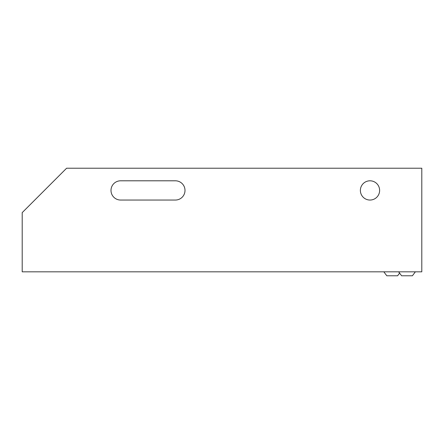 <?xml version="1.0" encoding="UTF-8"?>
<svg xmlns="http://www.w3.org/2000/svg" width="444" height="444" viewBox="0 0 444 444"><rect width="100%" height="100%" fill="white"/><g stroke="black" fill="none" stroke-linecap="round" stroke-linejoin="round"><path stroke-width="0.67" d="M399.6 273.121L397.608 275.774L386.791 275.774L383.832 271.822M398.629 271.822L401.592 275.774L412.409 275.774L415.368 271.822M120.618 180.802A9.618 9.618 0 0 0 111 190.426A9.618 9.618 0 0 0 120.618 200.044L175.38 200.044A9.618 9.618 0 0 0 184.998 190.426A9.618 9.618 0 0 0 175.38 180.802L120.618 180.802A9.618 9.618 0 0 0 111 190.426A9.618 9.618 0 0 0 120.618 200.044M379.62 190.426A9.618 9.618 0 0 0 370.002 180.802A9.618 9.618 0 0 0 360.378 190.426A9.618 9.618 0 0 0 370.002 200.044A9.618 9.618 0 0 0 379.62 190.426M22.2 271.822L421.8 271.822L421.8 168.226L66.6 168.226L22.2 212.626L22.2 271.822M175.38 200.044A9.618 9.618 0 0 0 184.998 190.426A9.618 9.618 0 0 0 175.38 180.802"/></g></svg>
